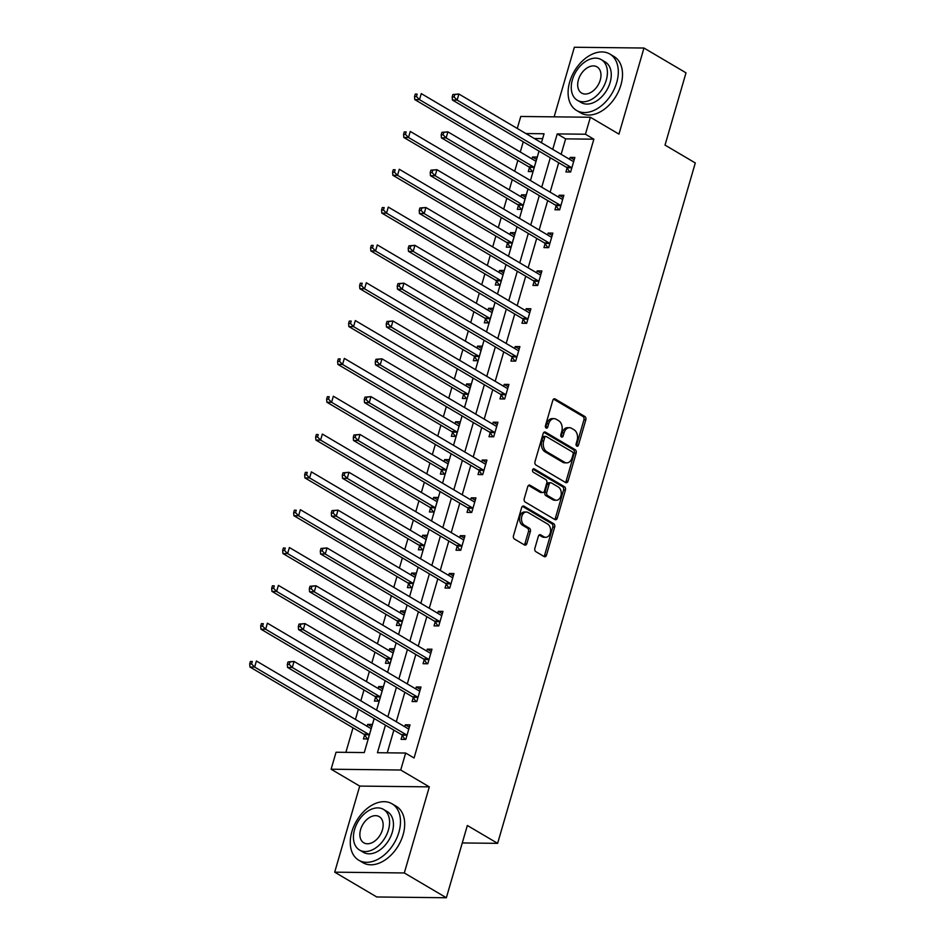 <?xml version="1.0" encoding="UTF-8"?>
<svg xmlns="http://www.w3.org/2000/svg" width="945" height="945" viewBox="0 0 945 945"><rect width="100%" height="100%" fill="white"/><g stroke="black" fill="none" stroke-linecap="round" stroke-linejoin="round"><path stroke-width="1.42" d="M576.828 446.123A1.795 1.252 90.6 0 0 578.47 445.142L585.817 419.852A2.575 1.795 90.6 0 0 584.861 416.497L555.14 398.979A2.575 1.795 90.6 0 0 554.479 398.778A2.575 1.795 90.6 0 0 552.801 400.385L545.454 425.675A1.795 1.252 90.6 0 0 547.769 427.034L548.714 423.762A8.233 5.729 90.6 0 1 554.089 418.647A8.233 5.729 90.6 0 1 556.215 419.261L558.684 420.726A8.233 5.729 90.6 0 1 561.755 431.452L560.81 434.724A1.795 1.252 90.6 0 0 563.114 436.094L564.07 432.81A8.233 5.729 90.6 0 1 569.445 427.707A8.233 5.729 90.6 0 1 571.56 428.309L574.04 429.774A8.233 5.729 90.6 0 1 577.111 440.512L576.155 443.784A1.795 1.252 90.6 0 0 576.828 446.123M576.356 445.638A1.795 1.252 90.6 0 0 576.592 445.119L583.939 419.828A2.575 1.795 90.6 0 0 582.982 416.485L553.569 399.133M545.655 427.53A1.795 1.252 90.6 0 0 545.879 427.01L546.836 423.738L548.714 423.762M561.011 436.59A1.795 1.252 90.6 0 0 561.236 436.07L562.192 432.798L564.07 432.81M534.87 548.301A2.575 1.795 90.6 0 0 535.827 551.656L544.166 556.57A2.575 1.795 90.6 0 0 544.828 556.759A2.575 1.795 90.6 0 0 546.505 555.164L554.668 527.074A2.575 1.795 90.6 0 0 553.711 523.719L523.991 506.201A2.575 1.795 90.6 0 0 523.329 506.012A2.575 1.795 90.6 0 0 521.652 507.607L513.489 535.685A2.575 1.795 90.6 0 0 514.446 539.04L524.522 544.981A2.575 1.795 90.6 0 0 525.184 545.17A2.575 1.795 90.6 0 0 526.861 543.576L530.358 531.562A2.575 1.795 90.6 0 0 529.401 528.208L524.404 525.255A6.875 4.784 90.6 0 1 521.569 517.541A6.875 4.784 90.6 0 1 526.33 512.013A6.875 4.784 90.6 0 1 528.101 512.521L547.663 524.062A6.875 4.784 90.6 0 1 550.498 531.787A6.875 4.784 90.6 0 1 545.737 537.303A6.875 4.784 90.6 0 1 543.966 536.795L540.705 534.87A2.575 1.795 90.6 0 0 540.044 534.681A2.575 1.795 90.6 0 0 538.366 536.276L534.87 548.301M446.359 897.75L376.748 896.97L334.695 872.164L404.306 872.956L446.359 897.75L467.35 825.493L497.625 843.342L695.296 162.953L665.02 145.093L686.011 72.836L643.97 48.03L618.963 134.119L590.365 117.251L585.439 134.225L593.85 139.187L414.064 757.996L405.665 753.035L400.727 770.01L331.116 769.218L336.054 752.244L364.274 752.563L374.161 718.507M404.306 872.956L429.313 786.866L400.727 770.01M565.665 482.552A2.575 1.795 90.6 0 0 566.327 482.741A2.575 1.795 90.6 0 0 568.016 481.147L576.166 453.057A2.575 1.795 90.6 0 0 575.21 449.702L545.501 432.172A2.575 1.795 90.6 0 0 544.84 431.983A2.575 1.795 90.6 0 0 543.151 433.578L535 461.668A2.575 1.795 90.6 0 0 535.957 465.023L565.665 482.552M565.417 490.065L557.255 518.155A2.575 1.795 90.6 0 1 555.577 519.75A2.575 1.795 90.6 0 1 554.916 519.561L525.207 502.031A2.575 1.795 90.6 0 1 524.239 498.676L527.735 486.663A2.575 1.795 90.6 0 1 529.413 485.057A2.575 1.795 90.6 0 1 530.074 485.257L542.123 492.357A2.575 1.795 90.6 0 0 542.796 492.558A2.575 1.795 90.6 0 0 544.474 490.951L546.789 482.978A2.575 1.795 90.6 0 0 545.832 479.623L533.287 472.228A1.795 1.252 90.6 0 1 534.256 468.897L564.46 486.71A2.575 1.795 90.6 0 1 565.417 490.065L563.539 490.042L555.376 518.132L557.255 518.155M643.97 48.03L574.359 47.25L554.136 116.837M462.27 842.952L497.625 843.342M593.85 139.187L565.63 138.868L561.129 154.342M558.696 162.717L550.144 192.166M547.71 200.553L539.158 229.989M536.713 238.376L528.16 267.813M525.727 276.2L517.175 305.648M514.741 314.023L506.189 343.472M503.744 351.859L495.192 381.296M492.758 389.683L484.206 419.119M481.773 427.506L473.221 456.955M470.775 465.342L462.223 494.778M459.79 503.165L451.237 532.602M448.804 540.989L440.252 570.437M437.807 578.812L429.254 608.261M426.821 616.648L418.269 646.085M415.835 654.472L407.283 683.908M404.838 692.295L396.286 721.744M393.852 730.119L387.261 752.822M567.059 168.033L565.925 171.955L570.626 172.014L574.855 157.461L570.154 157.402L569.599 159.327M556.073 205.856L554.939 209.778L559.641 209.837L563.87 195.284L559.156 195.237L558.601 197.151M545.088 243.68L543.942 247.614L548.643 247.661L552.872 233.108L548.171 233.061L547.616 234.986M534.09 281.515L532.956 285.437L537.658 285.484L541.887 270.943L537.185 270.884L536.63 272.81M523.105 319.339L521.971 323.261L526.672 323.32L530.901 308.767L526.188 308.708L525.633 310.633M512.119 357.163L510.973 361.084L515.675 361.144L519.904 346.591L515.202 346.543L514.647 348.457M501.122 394.986L499.988 398.92L504.689 398.967L508.918 384.426L504.217 384.367L503.65 386.292M490.136 432.822L489.002 436.744L493.703 436.791L497.932 422.25L493.219 422.191L492.664 424.116M479.15 470.645L478.005 474.567L482.706 474.626L486.935 460.073L482.233 460.026L481.678 461.94M468.153 508.469L467.019 512.391L471.72 512.45L475.949 497.897L471.248 497.85L470.681 499.763M457.167 546.293L456.033 550.226L460.735 550.273L464.952 535.732L460.25 535.673L459.695 537.599M446.182 584.128L445.036 588.05L449.737 588.109L453.966 573.556L449.265 573.497L448.71 575.422M435.184 621.952L434.05 625.874L438.752 625.933L442.981 611.38L438.279 611.332L437.712 613.246M424.199 659.775L423.053 663.709L427.766 663.756L431.983 649.203L427.282 649.156L426.727 651.081M413.213 697.611L412.067 701.533L416.769 701.58L420.997 687.039L416.296 686.98L415.741 688.905M402.216 735.434L401.082 739.356L405.783 739.415L410.012 724.862L405.31 724.803L404.743 726.729M523.246 141.809L520.282 152.015M517.848 160.402L514.694 171.258M512.261 179.644L509.296 189.839M506.863 198.226L503.709 209.081M501.263 217.468L498.31 227.662M495.865 236.049L492.711 246.905M490.278 255.292L487.313 265.498M484.88 273.873L481.726 284.74M479.292 293.115L476.327 303.321M473.894 311.708L470.74 322.564M468.295 330.951L465.342 341.145M462.896 349.532L459.742 360.388M457.309 368.774L454.344 378.969M451.911 387.356L448.757 398.211M446.323 406.598L443.359 416.804M440.925 425.179L437.771 436.047M435.326 444.422L432.361 454.628M429.928 463.015L426.774 473.87M424.34 482.257L421.375 492.451M418.942 500.838L415.788 511.694M413.355 520.081L410.39 530.275M407.957 538.662L404.803 549.517M402.357 557.904L399.392 568.11M396.959 576.497L393.805 587.353M391.372 595.74L388.407 605.934M385.973 614.321L382.819 625.177M380.386 633.563L377.421 643.758M374.988 652.144L371.822 663M369.389 671.387L366.424 681.593M363.99 689.968L360.836 700.836M358.403 709.211L355.438 719.417M353.005 727.804L345.87 752.362M542.643 138.608L534.303 138.513M529.436 167.608L528.302 171.529L533.004 171.588L537.232 157.035L532.519 156.988L531.964 158.902M518.451 205.431L517.305 209.353L522.006 209.412L526.235 194.859L521.534 194.812L520.978 196.725M507.453 243.255L506.319 247.188L511.021 247.236L515.249 232.694L510.548 232.635L509.993 234.561M496.468 281.09L495.334 285.012L500.035 285.059L504.264 270.518L499.551 270.459L498.995 272.384M485.482 318.914L484.336 322.836L489.037 322.895L493.266 308.342L488.565 308.294L488.01 310.208M474.484 356.737L473.351 360.671L478.052 360.718L482.281 346.165L477.579 346.118L477.024 348.032M463.499 394.573L462.365 398.495L467.066 398.542L471.295 384.001L466.582 383.942L466.027 385.867M452.513 432.397L451.367 436.318L456.069 436.377L460.298 421.824L455.596 421.765L455.041 423.691M441.516 470.22L440.382 474.142L445.083 474.201L449.312 459.648L444.611 459.601L444.044 461.514M430.53 508.044L429.396 511.977L434.098 512.025L438.326 497.472L433.613 497.424L433.058 499.35M419.545 545.879L418.399 549.801L423.1 549.848L427.329 535.307L422.628 535.248L422.072 537.173M408.547 583.703L407.413 587.625L412.114 587.684L416.343 573.131L411.642 573.072L411.075 574.997M397.561 621.526L396.416 625.448L401.129 625.507L405.346 610.954L400.645 610.907L400.089 612.821M386.576 659.35L385.43 663.284L390.131 663.331L394.36 648.79L389.659 648.731L389.104 650.656M375.578 697.186L374.444 701.107L379.146 701.155L383.375 686.613L378.673 686.554L378.106 688.48M364.593 735.009L363.447 738.931L368.16 738.99L372.377 724.437L367.676 724.39L367.121 726.303M429.313 786.866L359.714 786.086L334.695 872.164M359.714 786.086L331.116 769.218M517.269 128.473L520.766 116.471L590.365 117.251M385.442 725.169L377.445 752.716L405.665 753.035M585.439 134.225L557.219 133.906L552.731 149.381M550.285 157.768L541.733 187.204M539.3 195.591L530.747 225.028M528.314 233.415L519.75 262.852M517.317 271.239L508.764 300.687M506.331 309.074L497.779 338.511M495.345 346.898L486.781 376.334M484.348 384.721L475.796 414.17M473.362 422.545L464.81 451.993M462.377 460.38L453.813 489.817M451.379 498.204L442.827 527.641M440.394 536.028L431.841 565.476M429.396 573.863L420.844 603.3M418.411 611.687L409.858 641.123M407.425 649.51L398.873 678.947M396.428 687.334L387.875 716.782M541.45 142.719L544.048 133.753L525.892 133.552M376.594 710.132L385.158 680.683M387.592 672.297L396.144 642.86M398.577 634.473L407.13 605.036M409.563 596.649L418.127 567.201M420.56 558.814L429.113 529.377M431.546 520.99L440.098 491.554M442.543 483.167L451.096 453.718M453.529 445.343L462.081 415.894M464.515 407.508L473.067 378.071M475.512 369.684L484.064 340.247M486.498 331.86L495.05 302.412M497.483 294.037L506.036 264.588M508.481 256.201L517.033 226.765M519.466 218.378L528.019 188.941M530.452 180.554L539.004 151.105M565.63 138.868L557.219 133.906M532.519 156.988L536.547 159.362M570.154 157.402L574.182 159.788M559.156 195.237L563.185 197.611M521.534 194.812L525.562 197.186M548.171 233.061L552.199 235.435M510.548 232.635L514.576 235.01M537.185 270.884L541.213 273.259M499.551 270.459L503.579 272.833M526.188 308.708L530.216 311.094M488.565 308.294L492.593 310.669M515.202 346.543L519.23 348.918M477.579 346.118L481.607 348.492M504.217 384.367L508.245 386.741M466.582 383.942L470.61 386.316M493.219 422.191L497.247 424.565M455.596 421.765L459.624 424.151M482.233 460.026L486.262 462.4M444.611 459.601L448.639 461.975M471.248 497.85L475.276 500.224M433.613 497.424L437.641 499.799M460.25 535.673L464.279 538.048M422.628 535.248L426.656 537.622M449.265 573.497L453.293 575.883M411.642 573.072L415.67 575.458M438.279 611.332L442.307 613.707M400.645 610.907L404.673 613.281M427.282 649.156L431.31 651.53M389.659 648.731L393.687 651.105M416.296 686.98L420.324 689.354M378.673 686.554L382.701 688.929M405.31 724.803L409.339 727.189M367.676 724.39L371.704 726.764M569.445 427.707L567.567 427.683A8.233 5.729 90.6 0 0 562.192 432.798M554.089 418.647L552.211 418.623A8.233 5.729 90.6 0 0 546.836 423.738M565.37 482.375A2.575 1.795 90.6 0 0 566.126 481.123L574.288 453.033A2.575 1.795 90.6 0 0 573.332 449.678L543.918 432.337M573.095 454.309A1.795 1.252 90.6 0 0 572.434 451.97L546.34 436.578A1.795 1.252 90.6 0 0 544.71 437.57L543.706 441.02A8.233 5.729 90.6 0 0 546.777 451.745L564.602 462.259A8.233 5.729 90.6 0 0 566.716 462.873A8.233 5.729 90.6 0 0 572.091 457.758L573.095 454.309M544.462 436.555A1.795 1.252 90.6 0 0 542.82 437.547L544.71 437.57M566.716 462.873L564.838 462.849A8.233 5.729 90.6 0 1 562.724 462.247L544.887 451.722A8.233 5.729 90.6 0 1 541.828 440.996L542.82 437.547M554.609 519.384A2.575 1.795 90.6 0 0 555.376 518.132M528.503 485.411L540.245 492.345A2.575 1.795 90.6 0 0 540.906 492.534L542.796 492.558M532.945 469.216L562.582 486.699L564.46 486.71M554.632 499.74A6.875 4.784 90.6 0 0 556.404 500.248A6.875 4.784 90.6 0 0 561.165 494.719A6.875 4.784 90.6 0 0 558.33 487.006L551.443 482.942A2.575 1.795 90.6 0 0 550.781 482.741A2.575 1.795 90.6 0 0 549.104 484.348L546.777 492.321A2.575 1.795 90.6 0 0 547.746 495.676L554.632 499.74L552.754 499.716A6.875 4.784 90.6 0 0 554.526 500.224L556.404 500.248M550.781 482.741L548.891 482.73A2.575 1.795 90.6 0 0 547.214 484.324L549.104 484.348M552.754 499.716L545.856 495.652A2.575 1.795 90.6 0 1 544.899 492.298L547.214 484.324M563.539 490.042A2.575 1.795 90.6 0 0 562.582 486.699M545.737 537.303L543.859 537.292A6.875 4.784 90.6 0 1 542.087 536.772L539.122 535.035M526.33 512.013L524.451 511.989A6.875 4.784 90.6 0 0 519.679 517.517A6.875 4.784 90.6 0 0 522.526 525.231L524.404 525.255M524.215 544.804A2.575 1.795 90.6 0 0 524.983 543.552L528.468 531.539A2.575 1.795 90.6 0 0 527.511 528.184L522.526 525.231M543.859 556.392A2.575 1.795 90.6 0 0 544.627 555.14L552.79 527.062A2.575 1.795 90.6 0 0 551.821 523.707L522.42 506.355M535.614 160.945L535.803 160.957A2.622 1.819 -89.4 0 1 535.118 160.768L421.269 93.602L419.497 99.662L414.796 99.615L528.657 166.769A2.622 1.819 -89.4 0 1 529.235 167.312L532.259 171.577M416.438 96.544L417.135 94.122L415.257 94.098L414.548 96.52L416.438 96.544L419.497 99.662L533.358 166.828A2.622 1.819 -89.4 0 1 533.937 167.371L534.138 167.655M415.257 94.098L417.135 94.122M414.796 99.615L414.548 96.52M452.879 94.524L452.183 96.945L454.061 96.969L454.769 94.547L452.879 94.524L458.892 94.027L572.753 161.182A2.622 1.819 90.6 0 0 573.426 161.382L573.237 161.371M454.769 94.547L458.892 94.027L457.132 100.087L452.431 100.04L566.279 167.194A2.622 1.819 90.6 0 1 566.858 167.737L569.882 172.002M571.772 168.08L571.56 167.797A2.622 1.819 90.6 0 0 570.981 167.253L457.132 100.087L454.061 96.969M452.183 96.945L452.431 100.04M616.719 82.51A32.744 21.841 -59.5 0 0 609.844 54.042A32.744 21.841 -59.5 0 0 569.681 81.991A32.744 21.841 -59.5 0 0 576.568 110.459A32.744 21.841 -59.5 0 0 616.719 82.51M576.568 110.459L580.762 112.939A32.744 21.841 -59.5 0 0 620.924 84.991A32.744 21.841 -59.5 0 0 614.037 56.523L609.844 54.042M601.315 59.665L605.178 61.945A23.578 15.722 120.5 0 1 610.127 82.439A23.578 15.722 120.5 0 1 581.222 102.556L577.348 100.276A23.578 15.722 -59.5 0 0 606.265 80.16A23.578 15.722 -59.5 0 0 601.315 59.665A23.578 15.722 -59.5 0 0 572.398 79.782A23.578 15.722 -59.5 0 0 577.348 100.276M578.423 79.841A15.191 10.135 -59.5 0 0 581.612 93.059A15.191 10.135 -59.5 0 0 600.24 80.089A15.191 10.135 -59.5 0 0 597.051 66.882A15.191 10.135 -59.5 0 0 578.423 79.841M398.896 832.261A32.744 21.841 -59.5 0 0 392.021 803.793A32.744 21.841 -59.5 0 0 351.859 831.73A32.744 21.841 -59.5 0 0 358.746 860.21A32.744 21.841 -59.5 0 0 398.896 832.261M358.746 860.21L362.951 862.691A32.744 21.841 -59.5 0 0 403.102 834.742A32.744 21.841 -59.5 0 0 396.227 806.274L392.021 803.793M383.493 809.404L387.356 811.684A23.578 15.722 120.5 0 1 392.305 832.191A23.578 15.722 120.5 0 1 363.4 852.307L359.537 850.027A23.578 15.722 -59.5 0 0 388.442 829.911A23.578 15.722 -59.5 0 0 383.493 809.404A23.578 15.722 -59.5 0 0 354.576 829.521A23.578 15.722 -59.5 0 0 359.537 850.027M360.6 829.592A15.191 10.135 -59.5 0 0 363.79 842.81A15.191 10.135 -59.5 0 0 382.418 829.84A15.191 10.135 -59.5 0 0 379.228 816.634A15.191 10.135 -59.5 0 0 360.6 829.592M525.101 198.793L524.806 198.781A2.622 1.819 -89.4 0 1 524.132 198.592L410.272 131.438L408.512 137.498L403.81 137.438L517.671 204.604A2.622 1.819 -89.4 0 1 518.238 205.148L521.274 209.4M405.44 134.367L406.149 131.946L404.271 131.922L403.562 134.344L405.44 134.367L408.512 137.498L522.372 204.652A2.622 1.819 -89.4 0 1 522.951 205.195L523.152 205.49M404.271 131.922L406.149 131.946M403.81 137.438L403.562 134.344M514.104 236.616L513.82 236.616A2.622 1.819 -89.4 0 1 513.147 236.415L399.286 169.261L397.526 175.321L392.825 175.274L506.674 242.428A2.622 1.819 -89.4 0 1 507.252 242.971L510.276 247.224M394.455 172.203L395.164 169.769L393.274 169.746L392.577 172.179L394.455 172.203L397.526 175.321L511.375 242.475A2.622 1.819 -89.4 0 1 511.954 243.019L512.166 243.314M393.274 169.746L395.164 169.769M392.825 175.274L392.577 172.179M441.894 132.347L441.185 134.769L443.075 134.792L443.772 132.371L441.894 132.347L447.895 131.851L561.755 199.017A2.622 1.819 90.6 0 0 562.429 199.206L562.251 199.194M443.772 132.371L447.895 131.851L446.135 137.923L441.433 137.864L555.294 205.018A2.622 1.819 90.6 0 1 555.873 205.573L558.897 209.825M560.775 205.915L560.574 205.62A2.622 1.819 90.6 0 0 559.995 205.077L446.135 137.923L443.075 134.792M441.185 134.769L441.433 137.864M430.908 170.171L430.199 172.604L432.078 172.616L432.786 170.195L430.908 170.171L436.909 169.687L550.77 236.841A2.622 1.819 90.6 0 0 551.443 237.041L551.254 237.018M432.786 170.195L436.909 169.687L435.149 175.746L430.447 175.687L544.308 242.853A2.622 1.819 90.6 0 1 544.875 243.397L547.911 247.649M549.789 243.739L549.588 243.444A2.622 1.819 90.6 0 0 549.01 242.9L435.149 175.746L432.078 172.616M430.199 172.604L430.447 175.687M503.118 274.44L502.834 274.44A2.622 1.819 -89.4 0 1 502.823 274.44A2.622 1.819 -89.4 0 1 502.149 274.239L388.289 207.085L386.529 213.145L381.827 213.097L495.688 280.252A2.622 1.819 -89.4 0 1 496.267 280.795L499.291 285.059M383.469 210.026L384.166 207.605L382.288 207.581L381.579 210.003L383.469 210.026L386.529 213.145L500.389 280.311A2.622 1.819 -89.4 0 1 500.968 280.854L501.169 281.137M382.288 207.581L384.166 207.605M381.827 213.097L381.579 210.003M491.648 312.252L491.837 312.263A2.622 1.819 -89.4 0 1 491.164 312.074L377.303 244.909L375.543 250.98L370.842 250.921L484.702 318.075A2.622 1.819 -89.4 0 1 485.269 318.63L488.305 322.883M372.472 247.85L373.18 245.428L371.302 245.405L370.594 247.826L372.472 247.85L375.543 250.98L489.404 318.134A2.622 1.819 -89.4 0 1 489.982 318.678L490.183 318.961M371.302 245.405L373.18 245.428M370.842 250.921L370.594 247.826M481.135 350.099L480.851 350.087A2.622 1.819 -89.4 0 1 480.178 349.898L366.317 282.744L364.557 288.804L359.856 288.745L473.705 355.911A2.622 1.819 -89.4 0 1 474.284 356.454L477.308 360.707M361.486 285.673L362.195 283.252L360.305 283.228L359.608 285.662L361.486 285.673L364.557 288.804L478.406 355.958A2.622 1.819 -89.4 0 1 478.985 356.501L479.198 356.797M360.305 283.228L362.195 283.252M359.856 288.745L359.608 285.662M419.911 208.006L419.214 210.428L421.092 210.451L421.801 208.018L419.911 208.006L425.923 207.51L539.784 274.664A2.622 1.819 90.6 0 0 540.457 274.865L540.741 274.865M421.801 208.018L425.923 207.51L424.163 213.57L419.462 213.523L533.311 280.677A2.622 1.819 90.6 0 1 533.89 281.22L536.914 285.484M538.804 281.563L538.591 281.279A2.622 1.819 90.6 0 0 538.012 280.724L424.163 213.57L421.092 210.451M419.214 210.428L419.462 213.523M408.925 245.83L408.216 248.251L410.106 248.275L410.803 245.854L408.925 245.83L414.926 245.334L528.787 312.5A2.622 1.819 90.6 0 0 529.46 312.689A2.622 1.819 90.6 0 0 529.472 312.689L529.283 312.677M410.803 245.854L414.926 245.334L413.166 251.394L408.464 251.346L522.325 318.5A2.622 1.819 90.6 0 1 522.904 319.044L525.928 323.308M527.806 319.386L527.605 319.103A2.622 1.819 90.6 0 0 527.026 318.559L413.166 251.394L410.106 248.275M408.216 248.251L408.464 251.346M397.939 283.654L397.231 286.075L399.109 286.099L399.818 283.677L397.939 283.654L403.94 283.169L517.801 350.323A2.622 1.819 90.6 0 0 518.474 350.512L518.77 350.524M399.818 283.677L403.94 283.169L402.18 289.229L397.479 289.17L511.339 356.336A2.622 1.819 90.6 0 1 511.906 356.879L514.942 361.132M516.82 357.222L516.62 356.926A2.622 1.819 90.6 0 0 516.041 356.383L402.18 289.229L399.109 286.099M397.231 286.075L397.479 289.17M469.677 387.899L469.866 387.922A2.622 1.819 -89.4 0 1 469.181 387.722L355.32 320.568L353.56 326.627L348.859 326.58L462.719 393.734A2.622 1.819 -89.4 0 1 463.298 394.278L466.322 398.542M350.5 323.509L351.197 321.076L349.319 321.064L348.611 323.485L350.5 323.509L353.56 326.627L467.421 393.781A2.622 1.819 -89.4 0 1 467.999 394.337L468.2 394.62M349.319 321.064L351.197 321.076M348.859 326.58L348.611 323.485M386.942 321.477L386.245 323.911L388.123 323.934L388.82 321.501L386.942 321.477L392.955 320.993L506.803 388.147A2.622 1.819 90.6 0 0 507.489 388.348L507.3 388.324M388.82 321.501L392.955 320.993L391.195 327.053L386.481 327.005L500.342 394.159A2.622 1.819 90.6 0 1 500.921 394.703L503.945 398.955M505.835 395.045L505.622 394.75A2.622 1.819 90.6 0 0 505.043 394.207L391.195 327.053L388.123 323.934M386.245 323.911L386.481 327.005M458.679 425.734L458.868 425.746A2.622 1.819 -89.4 0 1 458.195 425.545L344.334 358.391L342.574 364.451L337.873 364.404L451.734 431.558A2.622 1.819 -89.4 0 1 452.301 432.101L455.336 436.366M339.503 361.333L340.212 358.911L338.334 358.887L337.625 361.309L339.503 361.333L342.574 364.451L456.435 431.617A2.622 1.819 -89.4 0 1 457.014 432.16L457.215 432.444M338.334 358.887L340.212 358.911M337.873 364.404L337.625 361.309M375.956 359.313L375.248 361.734L377.138 361.758L377.835 359.336L375.956 359.313L381.957 358.816L495.818 425.971A2.622 1.819 90.6 0 0 496.491 426.171L496.786 426.171M377.835 359.336L381.957 358.816L380.197 364.876L375.496 364.829L489.356 431.983A2.622 1.819 90.6 0 1 489.935 432.526L492.959 436.791M494.837 432.869L494.637 432.586A2.622 1.819 90.6 0 0 494.058 432.042L380.197 364.876L377.138 361.758M375.248 361.734L375.496 364.829M447.694 463.558L447.883 463.57A2.622 1.819 -89.4 0 1 447.198 463.381L333.349 396.215L331.589 402.286L326.875 402.227L440.736 469.381A2.622 1.819 -89.4 0 1 441.315 469.937L444.339 474.189M328.517 399.156L329.214 396.735L327.336 396.711L326.639 399.133L328.517 399.156L331.589 402.286L445.438 469.441A2.622 1.819 -89.4 0 1 446.016 469.984L446.229 470.279M327.336 396.711L329.214 396.735M326.875 402.227L326.639 399.133M364.971 397.136L364.262 399.558L366.14 399.581L366.849 397.16L364.971 397.136L370.972 396.64L484.832 463.806A2.622 1.819 90.6 0 0 485.506 463.995L485.317 463.983M366.849 397.16L370.972 396.64L369.212 402.712L364.51 402.653L478.371 469.807A2.622 1.819 90.6 0 1 478.938 470.362L481.974 474.614M483.852 470.693L483.651 470.409A2.622 1.819 90.6 0 0 483.072 469.866L369.212 402.712L366.14 399.581M364.262 399.558L364.51 402.653M436.708 501.382L436.897 501.405A2.622 1.819 -89.4 0 1 436.212 501.204L322.351 434.05L320.591 440.11L315.89 440.051L429.751 507.217A2.622 1.819 -89.4 0 1 430.329 507.76L433.353 512.013M317.52 436.98L318.229 434.558L316.351 434.535L315.642 436.968L317.52 436.98L320.591 440.11L434.452 507.264A2.622 1.819 -89.4 0 1 435.031 507.808L435.232 508.103M316.351 434.535L318.229 434.558M315.89 440.051L315.642 436.968M353.973 434.96L353.276 437.393L355.155 437.405L355.852 434.983L353.973 434.96L359.986 434.476L473.835 501.63A2.622 1.819 90.6 0 0 474.52 501.819L474.803 501.83M355.852 434.983L359.986 434.476L358.226 440.535L353.513 440.476L467.373 507.642A2.622 1.819 90.6 0 1 467.952 508.186L470.976 512.438M472.866 508.528L472.654 508.233A2.622 1.819 90.6 0 0 472.075 507.689L358.226 440.535L355.155 437.405M353.276 437.393L353.513 440.476M425.711 539.205L425.9 539.229A2.622 1.819 -89.4 0 1 425.226 539.028L311.366 471.874L309.606 477.934L304.904 477.886L418.765 545.041A2.622 1.819 -89.4 0 1 419.332 545.584L422.368 549.848M306.534 474.815L307.243 472.382L305.365 472.37L304.656 474.792L306.534 474.815L309.606 477.934L423.466 545.088A2.622 1.819 -89.4 0 1 424.045 545.643L424.246 545.927M305.365 472.37L307.243 472.382M304.904 477.886L304.656 474.792M342.988 472.795L342.279 475.217L344.157 475.24L344.866 472.807L342.988 472.795L348.988 472.299L462.849 539.453A2.622 1.819 90.6 0 0 463.522 539.654L463.345 539.63M344.866 472.807L348.988 472.299L347.228 478.359L342.527 478.312L456.388 545.466A2.622 1.819 90.6 0 1 456.967 546.009L459.991 550.273M461.869 546.352L461.668 546.068A2.622 1.819 90.6 0 0 461.089 545.513L347.228 478.359L344.157 475.24M342.279 475.217L342.527 478.312M414.725 577.041L414.914 577.052A2.622 1.819 -89.4 0 1 414.229 576.863L300.38 509.698L298.62 515.757L293.907 515.71L407.767 582.864A2.622 1.819 -89.4 0 1 408.346 583.408L411.37 587.672M295.549 512.639L296.246 510.217L294.367 510.194L293.671 512.615L295.549 512.639L298.62 515.757L412.469 582.923A2.622 1.819 -89.4 0 1 413.048 583.467L413.26 583.75M294.367 510.194L296.246 510.217M293.907 515.71L293.671 512.615M331.99 510.619L331.293 513.04L333.172 513.064L333.88 510.643L331.99 510.619L338.003 510.123L451.864 577.277A2.622 1.819 90.6 0 0 452.537 577.478L452.348 577.466M333.88 510.643L338.003 510.123L336.243 516.183L331.541 516.135L445.39 583.289A2.622 1.819 90.6 0 1 445.969 583.833L448.993 588.097M450.883 584.175L450.67 583.892A2.622 1.819 90.6 0 0 450.103 583.348L336.243 516.183L333.172 513.064M331.293 513.04L331.541 516.135M404.212 614.888L403.928 614.876A2.622 1.819 -89.4 0 1 403.243 614.687L289.383 547.533L287.623 553.593L282.921 553.534L396.782 620.7A2.622 1.819 -89.4 0 1 397.361 621.243L400.385 625.495M284.551 550.462L285.26 548.041L283.382 548.017L282.673 550.439L284.551 550.462L287.623 553.593L401.483 620.747A2.622 1.819 -89.4 0 1 402.062 621.29L402.263 621.586M283.382 548.017L285.26 548.041M282.921 553.534L282.673 550.439M321.005 548.443L320.308 550.864L322.186 550.888L322.883 548.466L321.005 548.443L327.017 547.946L440.866 615.112A2.622 1.819 90.6 0 0 441.551 615.301L441.362 615.289M322.883 548.466L327.017 547.946L325.257 554.018L320.544 553.959L434.405 621.113A2.622 1.819 90.6 0 1 434.983 621.668L438.007 625.921M439.897 622.011L439.685 621.716A2.622 1.819 90.6 0 0 439.106 621.172L325.257 554.018L322.186 550.888M320.308 550.864L320.544 553.959M392.742 652.688L392.931 652.711A2.622 1.819 -89.4 0 1 392.258 652.511L278.397 585.357L276.637 591.416L271.936 591.369L385.784 658.523A2.622 1.819 -89.4 0 1 386.363 659.067L389.387 663.319M273.566 588.298L274.274 585.865L272.384 585.841L271.688 588.274L273.566 588.298L276.637 591.416L390.498 658.57A2.622 1.819 -89.4 0 1 391.065 659.114L391.277 659.409M272.384 585.841L274.274 585.865M271.936 591.369L271.688 588.274M310.019 586.266L309.31 588.7L311.188 588.711L311.897 586.29L310.019 586.266L316.02 585.782L429.88 652.936A2.622 1.819 90.6 0 0 430.554 653.125L430.377 653.113M311.897 586.29L316.02 585.782L314.26 591.842L309.558 591.783L423.419 658.948A2.622 1.819 90.6 0 1 423.998 659.492L427.022 663.744M428.9 659.834L428.699 659.539A2.622 1.819 90.6 0 0 428.12 658.996L314.26 591.842L311.188 588.711M309.31 588.7L309.558 591.783M382.229 690.535L381.945 690.535A2.622 1.819 -89.4 0 1 381.26 690.334L267.411 623.18L265.651 629.24L260.938 629.193L374.799 696.347A2.622 1.819 -89.4 0 1 375.378 696.89L378.402 701.155M262.58 626.122L263.277 623.7L261.399 623.676L260.69 626.098L262.58 626.122L265.651 629.24L379.5 696.406A2.622 1.819 -89.4 0 1 380.079 696.949L380.28 697.233M261.399 623.676L263.277 623.7M260.938 629.193L260.69 626.098M299.022 624.102L298.325 626.523L300.203 626.547L300.912 624.113L299.022 624.102L305.034 623.605L418.895 690.76A2.622 1.819 90.6 0 0 419.568 690.96L419.379 690.937M300.912 624.113L305.034 623.605L303.274 629.665L298.573 629.618L412.422 696.772A2.622 1.819 90.6 0 1 413 697.316L416.024 701.58M417.914 697.658L417.702 697.375A2.622 1.819 90.6 0 0 417.135 696.819L303.274 629.665L300.203 626.547M298.325 626.523L298.573 629.618M370.759 728.347L370.96 728.359A2.622 1.819 -89.4 0 1 370.275 728.17L256.414 661.004L254.654 667.076L249.952 667.016L363.813 734.17A2.622 1.819 -89.4 0 1 364.392 734.726L367.416 738.978M251.583 663.945L252.291 661.524L250.413 661.5L249.704 663.922L251.583 663.945L254.654 667.076L368.515 734.23A2.622 1.819 -89.4 0 1 369.093 734.773L369.294 735.056M250.413 661.5L252.291 661.524M249.952 667.016L249.704 663.922M288.036 661.925L287.327 664.347L289.217 664.37L289.914 661.949L288.036 661.925L294.049 661.429L407.897 728.595A2.622 1.819 90.6 0 0 408.583 728.784L408.394 728.772M289.914 661.949L294.049 661.429L292.288 667.489L287.575 667.442L401.436 734.596A2.622 1.819 90.6 0 1 402.015 735.139L405.039 739.403M406.917 735.482L406.716 735.198A2.622 1.819 90.6 0 0 406.137 734.655L292.288 667.489L289.217 664.37M287.327 664.347L287.575 667.442M576.592 445.119L578.47 445.142M545.879 427.01L547.769 427.034M561.236 436.07L563.114 436.094M553.817 398.955L555.14 398.979M582.982 416.485L584.861 416.497M583.939 419.828L585.817 419.852M544.166 432.16L545.501 432.172M573.332 449.678L575.21 449.702M574.288 453.033L576.166 453.057M566.126 481.123L568.016 481.147M541.828 440.996L543.706 441.02M544.887 451.722L546.777 451.745M562.724 462.247L564.602 462.259M528.751 485.234L530.074 485.257M540.245 492.345L542.123 492.357M533.323 468.885L534.256 468.897M544.899 492.298L546.777 492.321M545.856 495.652L547.746 495.676M539.371 534.858L540.705 534.87M542.087 536.772L543.966 536.795M527.511 528.184L529.401 528.208M528.468 531.539L530.358 531.562M524.983 543.552L526.861 543.576M522.668 506.177L523.991 506.201M551.821 523.707L553.711 523.719M552.79 527.062L554.668 527.074M544.627 555.14L546.505 555.164M528.657 166.769L533.358 166.828M529.235 167.312L533.937 167.371M571.56 167.797L566.858 167.737M570.981 167.253L566.279 167.194M517.671 204.604L522.372 204.652M518.238 205.148L522.951 205.195M506.674 242.428L511.375 242.475M507.252 242.971L511.954 243.019M560.574 205.62L555.873 205.573M559.995 205.077L555.294 205.018M549.588 243.444L544.875 243.397M549.01 242.9L544.308 242.853M495.688 280.252L500.389 280.311M496.267 280.795L500.968 280.854M484.702 318.075L489.404 318.134M485.269 318.63L489.982 318.678M473.705 355.911L478.406 355.958M474.284 356.454L478.985 356.501M538.591 281.279L533.89 281.22M538.012 280.724L533.311 280.677M527.605 319.103L522.904 319.044M527.026 318.559L522.325 318.5M516.62 356.926L511.906 356.879M516.041 356.383L511.339 356.336M462.719 393.734L467.421 393.781M463.298 394.278L467.999 394.337M505.622 394.75L500.921 394.703M505.043 394.207L500.342 394.159M451.734 431.558L456.435 431.617M452.301 432.101L457.014 432.16M494.637 432.586L489.935 432.526M494.058 432.042L489.356 431.983M440.736 469.381L445.438 469.441M441.315 469.937L446.016 469.984M483.651 470.409L478.938 470.362M483.072 469.866L478.371 469.807M429.751 507.217L434.452 507.264M430.329 507.76L435.031 507.808M472.654 508.233L467.952 508.186M472.075 507.689L467.373 507.642M418.765 545.041L423.466 545.088M419.332 545.584L424.045 545.643M461.668 546.068L456.967 546.009M461.089 545.513L456.388 545.466M407.767 582.864L412.469 582.923M408.346 583.408L413.048 583.467M450.67 583.892L445.969 583.833M450.103 583.348L445.39 583.289M396.782 620.7L401.483 620.747M397.361 621.243L402.062 621.29M439.685 621.716L434.983 621.668M439.106 621.172L434.405 621.113M385.784 658.523L390.498 658.57M386.363 659.067L391.065 659.114M428.699 659.539L423.998 659.492M428.12 658.996L423.419 658.948M374.799 696.347L379.5 696.406M375.378 696.89L380.079 696.949M417.702 697.375L413 697.316M417.135 696.819L412.422 696.772M363.813 734.17L368.515 734.23M364.392 734.726L369.093 734.773M406.716 735.198L402.015 735.139M406.137 734.655L401.436 734.596M544.001 436.425L545.879 436.448"/></g></svg>
